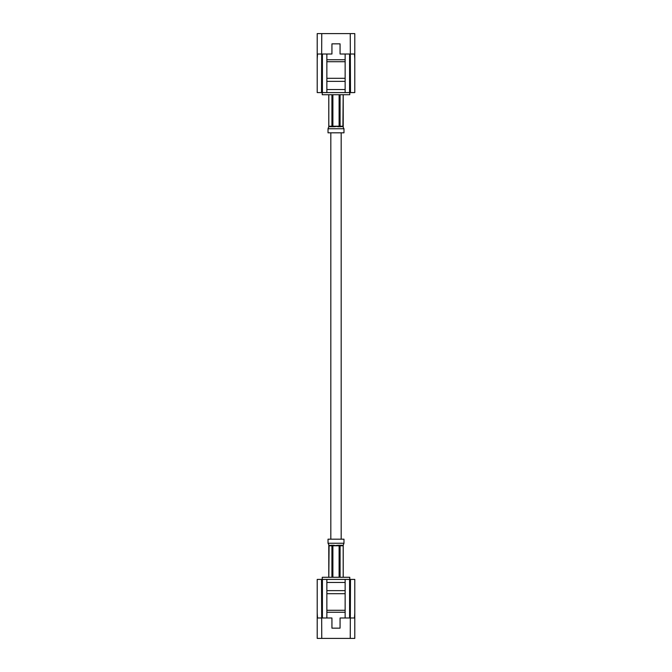 <?xml version="1.0" encoding="UTF-8"?>
<svg xmlns="http://www.w3.org/2000/svg" width="672" height="672" viewBox="0 0 672 672"><rect width="100%" height="100%" fill="white"/><g stroke="black" fill="none" stroke-linecap="round" stroke-linejoin="round"><path stroke-width="1.01" d="M341.183 539.179L341.183 132.821M340.082 577.282L340.082 545.782L341.242 545.278L337.68 545.278L339.108 545.782L339.108 577.282M343.19 545.278L343.19 577.282M328.81 577.282L329.087 545.278L331.918 545.782L331.918 577.282M332.892 577.282L332.892 545.782L337.68 545.278M342.913 545.278L341.242 545.278M329.087 545.278L328.028 543.245L328.028 539.179L343.972 539.179L343.972 543.245L343.216 545.278L343.216 577.282M354.791 612.906L354.48 617.988L340.066 617.988L340.066 628.152L331.934 628.152L331.934 617.988L317.52 617.988L317.209 612.906L317.209 638.4L354.791 638.4L354.791 579.415L354.791 638.4M317.209 579.415L317.209 612.906L317.209 579.415L322.417 579.415L322.417 617.988M350.246 638.4L350.49 579.415L354.791 579.415M321.51 579.415L321.754 638.4M345.139 593.687L326.861 593.687L326.861 582.456L345.139 582.456L345.139 610.294L326.861 610.294L326.861 617.988M345.139 610.294L345.139 612.251L326.861 612.251M345.139 612.251L345.139 617.988M349.583 617.988L349.583 579.415L345.139 579.415L345.139 582.456M326.861 582.456L326.861 579.415L322.417 579.415M326.861 593.687L326.861 610.294M322.232 579.415L322.232 577.282L349.768 577.282L349.768 579.415M326.861 590.646L345.139 590.646M326.861 579.415L345.139 579.415M349.583 579.415L350.49 579.415M331.918 94.718L331.918 126.218L330.758 126.722L334.32 126.722L332.892 126.218L332.892 94.718M328.81 126.722L328.81 94.718M343.19 94.718L342.913 126.722L340.082 126.218L340.082 94.718M339.108 94.718L339.108 126.218L334.32 126.722M329.087 126.722L330.758 126.722M342.913 126.722L343.972 128.755L343.972 132.821L328.028 132.821L328.028 128.755L328.784 126.722L328.784 94.718M317.209 59.094L317.52 54.012L331.934 54.012L331.934 43.848L340.066 43.848L340.066 54.012L354.48 54.012L354.791 59.094L354.791 33.6L317.209 33.6L317.209 92.585L317.209 33.6M354.791 92.585L354.791 59.094L354.791 92.585L349.583 92.585L349.583 54.012M321.754 33.6L321.51 92.585L317.209 92.585M350.49 92.585L350.246 33.6M326.861 78.313L345.139 78.313L345.139 89.544L326.861 89.544L326.861 61.706L345.139 61.706L345.139 54.012M326.861 61.706L326.861 59.749L345.139 59.749M326.861 59.749L326.861 54.012M322.417 54.012L322.417 92.585L326.861 92.585L326.861 89.544M345.139 89.544L345.139 92.585L349.583 92.585M345.139 78.313L345.139 61.706M349.768 92.585L349.768 94.718L322.232 94.718L322.232 92.585M345.139 81.354L326.861 81.354M345.139 92.585L326.861 92.585M322.417 92.585L321.51 92.585M330.767 545.278L334.328 545.278M343.19 545.782L340.082 545.782M339.108 545.782L332.892 545.782M331.918 545.782L328.81 545.782M328.028 543.245L343.972 543.245M341.233 126.722L337.672 126.722M328.81 126.218L331.918 126.218M332.892 126.218L339.108 126.218M340.082 126.218L343.19 126.218M343.972 128.755L328.028 128.755M330.817 539.179L330.817 132.821M328.784 545.278L328.784 577.282M343.216 126.722L343.216 94.718"/></g></svg>
